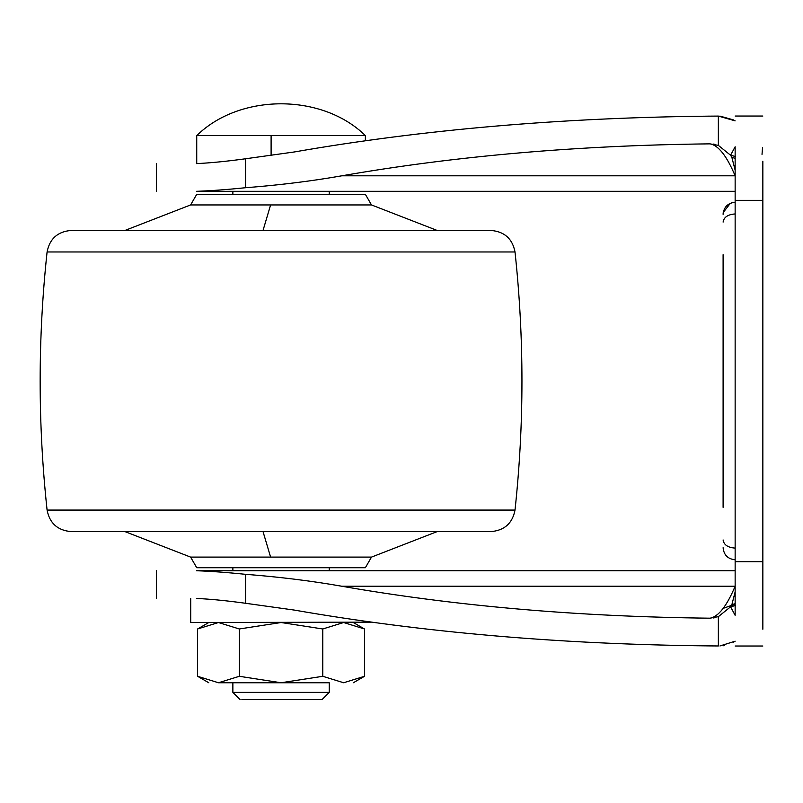 <?xml version="1.0" encoding="UTF-8"?>
<svg xmlns="http://www.w3.org/2000/svg" width="803" height="803" viewBox="0 0 803 803"><rect width="100%" height="100%" fill="white"/><g stroke="black" fill="none" stroke-linecap="round" stroke-linejoin="round"><path stroke-width="1.2" d="M190.602 204.946L371.498 204.946L365.365 194.326L196.735 194.326L190.602 204.946L124.917 230.461M190.602 557.101L196.735 567.721L365.365 567.721L371.498 557.101L190.602 557.101L124.917 531.586M232.87 570.732L232.87 567.721L202.115 567.721M515.014 510.076L47.086 510.076C49.645 523.275 57.625 530.442 71.035 531.586L491.065 531.586C504.475 530.442 512.455 523.275 515.014 510.076C524.259 424.044 524.259 338.003 515.014 251.971C512.455 238.772 504.475 231.605 491.065 230.461L71.035 230.461C57.625 231.605 49.645 238.772 47.086 251.971L515.014 251.971M710.003 143.857C578.23 145.313 455.502 155.953 341.807 175.807L735.146 175.807C726.765 155.943 718.384 145.293 710.003 143.857L718.354 145.383L730.579 155.24L735.146 146.768M735.146 158.332L731.854 157.348L730.579 155.24L735.337 156.495M731.854 157.348L735.146 170.206M735.146 591.841L731.874 604.669L735.146 603.675M731.874 604.669L730.579 606.807L735.337 605.552M735.146 615.329L730.579 606.807L718.354 616.664L710.003 618.19C718.384 616.754 726.765 606.104 735.146 586.24L341.807 586.24C455.502 606.094 578.23 616.734 710.003 618.19M719.94 645.963L735.146 641.195L733.179 642.31M724.426 645.582L723.463 645.742M196.444 598.436C143.486 598.436 143.486 598.436 196.444 598.436C210.727 599.108 227.088 600.724 245.537 603.274L294.239 610.069C422.197 632.403 560.333 644.347 708.647 645.893L718.354 645.963L718.354 616.664M735.146 120.852L718.354 116.084L708.647 116.154L718.364 116.084M719.9 116.084L733.49 119.908M762.017 154.387L762.539 147.611M723.101 507.345L723.101 254.702M723.101 214.311L723.101 214.311C723.834 207.023 727.849 203.008 735.146 202.266L734.825 202.266M762.85 239.495L762.85 266.927M735.146 191.315L196.444 191.315C143.486 191.315 143.486 191.315 196.444 191.315C210.727 190.803 227.098 189.608 245.537 187.731C279.514 185.102 311.604 181.117 341.807 175.807M196.444 163.611C143.486 163.611 143.486 163.611 196.444 163.611C210.717 162.939 227.088 161.323 245.537 158.773L294.239 151.978C422.197 129.644 560.333 117.7 708.647 116.154M341.807 586.24C311.604 580.93 279.514 576.945 245.537 574.316C227.179 572.449 210.808 571.254 196.444 570.732C143.486 570.732 143.486 570.732 196.444 570.732C143.486 570.732 143.486 570.732 196.444 570.732L735.146 570.732M762.85 161.202L762.85 629.251M735.146 147.611L735.146 200.348L762.85 200.348M735.146 614.436L735.146 200.348M232.87 682.751L232.87 692.387L329.23 692.387L329.23 682.751L218.466 682.751C205.678 682.751 205.678 682.751 218.466 682.751L329.23 682.751M241.884 699.614L322.003 699.614L329.23 692.387M196.735 163.611L196.735 135.597L365.365 135.597L365.365 140.736M190.712 598.436L190.712 622.526L371.387 622.154M197.598 628.98L197.598 676.297L218.466 682.751L239.324 676.297L281.05 682.751L322.776 676.297L343.634 682.751C356.422 682.751 356.422 682.751 343.634 682.751L364.502 676.297L364.502 628.98L343.634 622.526L322.776 628.98L281.05 622.526L239.324 628.98L218.466 622.526L197.598 628.98L208.78 622.526M239.324 676.297L239.324 628.98M322.776 676.297L322.776 628.98M270.611 204.946L263.023 230.461M263.023 531.586L270.611 557.101M735.146 604.117L723.152 608.373M718.354 145.383L718.354 116.084M723.101 222.1C723.864 217.181 727.879 214.461 735.146 213.949M735.146 548.098C727.879 547.586 723.864 544.866 723.101 539.947M245.537 187.731L245.537 158.773M245.537 603.274L245.537 574.316M735.146 561.698L762.85 561.698M271.103 155.631L271.103 135.597M47.086 510.076C37.841 424.044 37.841 338.003 47.086 251.971M437.183 230.461L371.498 204.946M437.183 531.586L371.498 557.101M713.365 144.088L714.289 144.229M713.365 617.959L714.289 617.818M735.146 559.781C727.859 559.039 723.844 555.024 723.101 547.736C723.844 555.024 727.859 559.039 735.146 559.781M734.604 202.276L733.721 202.346M733.561 202.366L731.302 202.888M730.389 203.239L723.232 212.524M723.182 212.925L723.101 214.09M156.384 163.611L156.384 191.315M156.384 570.732L156.384 598.436M762.85 116.033L735.146 116.033M762.85 646.014L735.146 646.014M232.87 692.387L240.097 699.614M329.23 191.315L329.23 194.326M329.23 567.721L329.23 570.732M232.87 191.315L232.87 194.326M197.598 676.297L208.78 682.751M364.502 676.297L353.32 682.751M196.735 135.597C239.936 93.208 322.164 93.208 365.365 135.597M364.502 628.98L353.32 622.526"/></g></svg>
